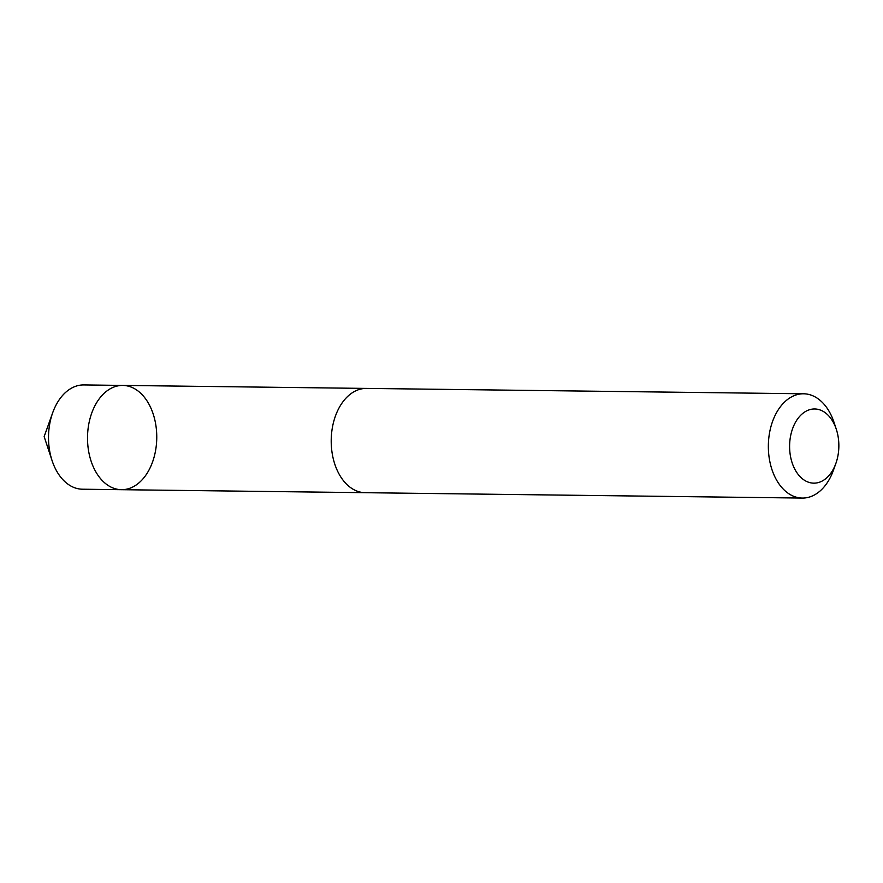 <?xml version="1.0" encoding="UTF-8"?>
<svg xmlns="http://www.w3.org/2000/svg" width="883" height="883" viewBox="0 0 883 883"><rect width="100%" height="100%" fill="white"/><g stroke="black" fill="none" stroke-linecap="round" stroke-linejoin="round"><path stroke-width="1.32" d="M95.783 471.776A52.141 34.625 -89.3 0 1 90.839 415.75A52.141 34.625 -89.3 0 1 122.77 385.418A52.141 34.625 -89.3 0 1 156.755 437.979A52.141 34.625 -89.3 0 1 121.49 489.69A52.141 34.625 -89.3 0 1 95.783 471.776A52.141 34.625 -89.3 0 1 90.839 415.75A52.141 34.625 -89.3 0 1 122.77 385.418L83.786 384.933A52.141 34.625 90.7 0 0 52.704 412.703A52.141 34.625 90.7 0 0 52.108 460.694A52.141 34.625 90.7 0 0 56.788 471.301A52.141 34.625 90.7 0 0 82.505 489.215L121.49 489.69A52.141 34.625 -89.3 0 1 95.783 471.776M836.3 429.259L834.005 422.306A52.141 34.625 90.7 0 0 829.325 411.699A52.141 34.625 90.7 0 0 803.607 393.785L366.467 388.41A52.141 34.625 90.7 0 0 331.213 440.12A52.141 34.625 90.7 0 0 365.187 492.692L802.327 498.067A52.141 34.625 90.7 0 0 833.409 470.297L835.881 463.398A37.097 24.625 90.7 0 0 836.3 429.259A37.097 24.625 90.7 0 0 832.967 421.721A37.097 24.625 90.7 0 0 796.08 421.268A37.097 24.625 90.7 0 0 799.921 476.478A37.097 24.625 90.7 0 0 835.881 463.398M803.607 393.785A52.141 34.625 90.7 0 0 768.353 445.496A52.141 34.625 90.7 0 0 802.327 498.067M52.704 412.703L44.15 436.599L52.108 460.694M365.694 388.41L122.77 385.418M364.414 492.67L121.49 489.69"/></g></svg>
